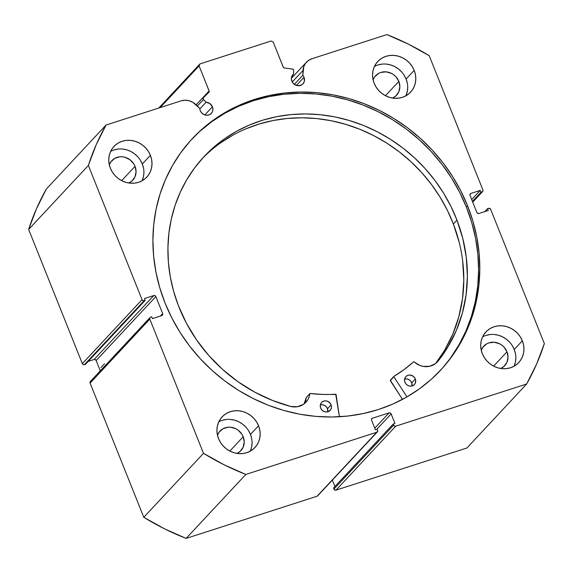 <?xml version="1.0" encoding="UTF-8"?>
<svg xmlns="http://www.w3.org/2000/svg" width="573" height="573" viewBox="0 0 573 573"><rect width="100%" height="100%" fill="white"/><g stroke="black" fill="none" stroke-linecap="round" stroke-linejoin="round"><path stroke-width="0.86" d="M293.612 69.935A1.332 1.225 -137 0 1 293.705 70.479L293.534 74.046L291.55 77.262L291.413 79.224L292.481 82.362L294.286 84.317L297.931 85.728L301.584 84.954L303.404 83.321L304.392 81.065L304.034 77.269A6.819 6.267 -137 0 1 302.938 83.88A6.819 6.267 -137 0 1 291.879 81.187A6.819 6.267 -137 0 1 292.968 74.576A6.819 6.267 -137 0 1 293.534 74.046L292.481 75.178L293.534 74.046L293.705 70.479A1.332 1.225 -137 0 0 293.612 69.935L292.488 69.054A1.332 1.225 -137 0 1 293.612 69.935M296.42 85.427L304.034 77.269L296.42 85.427M472.725 202.133L482.616 191.54A1.662 1.526 -137 0 0 482.896 189.914L429.213 55.71A247.851 227.639 -137 0 0 386.882 34.595L311.905 58.74A14.855 13.645 -137 0 0 306.476 62.171A14.855 13.645 -137 0 0 303.045 70.436L292.259 81.989L303.045 70.436L302.816 75.264L294.336 84.346L302.816 75.264A6.819 6.267 -137 0 1 304.034 77.269A6.819 6.267 43 0 0 302.816 75.264L303.805 66.561L305.645 63.152L308.417 60.473L311.905 58.74L386.882 34.595L408.477 44.178L429.213 55.71L482.896 189.914L482.889 191.131L482.022 191.912L480.983 192.249L480.253 190.422L470.913 193.43L470.046 194.211L470.039 195.422L476.843 212.44L477.71 213.378L478.935 213.485L488.275 210.477L487.544 208.651L489.192 208.25L490.667 209.36L544.35 343.571L536.514 364.299L526.637 384.01L395.721 426.169L394.489 426.061L393.63 425.123L393.2 424.063L394.983 423.49L391.151 413.921L390.292 412.983L389.067 412.875L372.464 418.218L371.598 419.006L371.591 420.217L375.422 429.786L377.199 429.213L377.743 430.896L376.748 432.278L245.831 474.43L224.236 464.853L203.501 453.322L149.818 319.111L149.825 317.9L150.692 317.12L151.73 316.783L152.461 318.602L161.794 315.601L162.668 314.813L162.668 313.603L155.863 296.585L155.004 295.654L153.772 295.546L144.439 298.554L145.17 300.374L144.131 300.71L142.906 300.603L142.04 299.665L88.364 165.461L96.2 144.725L106.077 125.014L181.047 100.877L184.972 100.225L189.011 100.712L192.843 102.295L199.776 108.44A6.819 6.267 43 0 0 200.264 110.682L201.675 112.917L203.802 114.514L206.316 115.23L208.83 114.958L210.964 113.733L212.397 111.749L212.905 109.307L212.411 106.771A6.819 6.267 -137 0 1 211.322 113.382A6.819 6.267 -137 0 1 200.264 110.682A6.819 6.267 -137 0 1 199.776 108.44L196.174 104.845A14.855 13.645 -137 0 0 181.047 100.877L106.077 125.014L46.363 188.99A247.851 227.639 43 0 0 28.65 229.429L36.486 208.701L46.363 188.99L106.077 125.014A247.851 227.639 -137 0 0 88.364 165.461L142.04 299.665L82.333 363.64L28.65 229.429L88.364 165.461L28.65 229.429L82.333 363.64A1.662 1.526 43 0 0 84.417 364.679L83.192 364.571L82.333 363.64L142.04 299.665A1.662 1.526 -137 0 0 144.131 300.71L145.17 300.374L85.456 364.349L84.417 364.679L144.131 300.71L84.417 364.679L85.456 364.349L145.17 300.374L144.439 298.554L153.772 295.546L94.065 359.515L88.199 361.405L94.065 359.515L153.772 295.546A1.662 1.526 -137 0 1 155.863 296.585L162.668 313.603L160.383 316.052L162.668 313.603A1.662 1.526 -137 0 1 161.794 315.601L152.461 318.602L151.73 316.783L150.692 317.12A1.662 1.526 -137 0 0 149.818 319.111L203.501 453.322L143.787 517.29L90.104 383.086L90.462 381.389M204.805 114.922L212.411 106.771L204.805 114.922M203.315 97.782A1.332 1.225 -137 0 0 203.415 99.552L197.37 106.034L203.415 99.552L206.072 102.209L199.812 108.92L206.072 102.209A6.819 6.267 -137 0 1 212.411 106.771L209.883 103.555L206.072 102.209L203.121 99.129L203.343 97.754L208.873 92.282L209.209 91.315L199.096 65.909L199.97 63.911L271.108 41.005L273.199 42.051L283.399 67.428L284.344 67.986L292.488 69.054L284.344 67.986A1.332 1.225 -137 0 1 283.22 67.105L273.199 42.051L271.108 41.005L199.97 63.911L199.096 65.909L160.196 107.588L199.096 65.909L209.116 90.964A1.332 1.225 -137 0 1 208.873 92.282L203.343 97.754A1.332 1.225 -137 0 0 203.315 97.782L203.279 97.818M439.842 370.989A169.751 155.906 43 0 0 466.379 207.118L467.589 205.814A169.751 155.906 -137 0 1 440.451 370.344A169.751 155.906 -137 0 1 165.124 303.21L171.929 318.173L180.123 332.519L189.634 346.121L200.364 358.834L212.211 370.545L225.06 381.138L238.791 390.507L253.266 398.572L268.35 405.247L283.893 410.476L299.751 414.2L315.766 416.385L331.796 417.008L347.668 416.07L363.239 413.577L378.366 409.545L392.892 404.029L406.68 397.068L419.594 388.738L431.519 379.111L442.335 368.289L451.932 356.363L460.234 343.463L467.138 329.704L472.596 315.222L476.55 300.159L478.964 284.652L479.809 268.852L479.078 252.915L476.779 237L472.94 221.25L467.589 205.814L460.785 190.859L452.584 176.505L443.079 162.911L432.35 150.198L420.503 138.487L407.654 127.894L393.923 118.518L379.448 110.453L364.364 103.777L348.821 98.556L332.963 94.832L316.941 92.647L300.918 92.017L285.039 92.962L269.468 95.455L254.348 99.48L239.822 105.002L226.034 111.957L213.113 120.294L201.195 129.913L190.379 140.743L180.774 152.662L172.48 165.561L165.568 179.32L160.111 193.803L156.157 208.873L153.75 224.38L152.905 240.173L153.636 256.11L155.928 272.032L159.774 287.782L165.124 303.21A169.751 155.906 -137 0 1 192.263 138.687A169.751 155.906 -137 0 1 467.589 205.814L466.379 207.118A169.751 155.906 43 0 0 191.654 139.332M514.017 366.262A22.454 20.628 43 0 0 514.253 349.466L522.34 340.813A22.454 20.628 -137 0 1 518.744 362.573A22.454 20.628 -137 0 1 482.323 353.691L484.307 357.573L486.986 361.054L490.252 364.005L493.983 366.312L498.037 367.887L502.256 368.668L506.475 368.625L510.536 367.759L514.282 366.111L517.562 363.733L520.263 360.725L522.275 357.201L523.521 353.29L523.951 349.15L523.55 344.939L522.34 340.813L520.348 336.931L517.677 333.45L514.411 330.499L510.679 328.193L506.625 326.624L502.406 325.836L498.188 325.879L494.127 326.746L490.381 328.393L487.093 330.771L484.393 333.78L482.38 337.304L481.141 341.214L480.704 345.354L481.105 349.573L482.323 353.691A22.454 20.628 -137 0 1 485.911 331.932A22.454 20.628 -137 0 1 522.34 340.813L514.253 349.466L512.269 345.591M250.222 451.195A22.454 20.628 43 0 0 250.465 434.406L258.545 425.746A22.454 20.628 -137 0 1 254.956 447.513A22.454 20.628 -137 0 1 218.535 438.632L220.519 442.514L223.198 445.995L226.464 448.938L230.196 451.252L234.242 452.82L238.461 453.601L242.68 453.565L246.741 452.699L250.487 451.051L253.775 448.673L256.475 445.665L258.487 442.141L259.734 438.23L260.163 434.09L259.762 429.872L258.545 425.746L256.561 421.871L253.882 418.39L250.616 415.439L246.884 413.133L242.837 411.557L238.619 410.777L234.4 410.82L230.339 411.679L226.593 413.334L223.305 415.712L220.605 418.72L218.592 422.244L217.346 426.154L216.916 430.294L217.317 434.506L218.535 438.632A22.454 20.628 -137 0 1 222.123 416.872A22.454 20.628 -137 0 1 258.545 425.746L250.465 434.406L248.481 430.531M405.856 95.841A22.454 20.628 43 0 0 406.099 79.053L414.179 70.393A22.454 20.628 -137 0 1 410.59 92.16A22.454 20.628 -137 0 1 374.162 83.278L376.146 87.153L378.825 90.634L382.091 93.585L385.822 95.892L389.876 97.467L394.095 98.248L398.314 98.205L402.375 97.346L406.121 95.698L409.409 93.32L412.109 90.312L414.121 86.781L415.361 82.877L415.797 78.73L415.396 74.519L414.179 70.393L412.195 66.518L409.516 63.037L406.25 60.086L402.518 57.78L398.464 56.204L394.245 55.423L390.027 55.466L385.966 56.326L382.22 57.98L378.939 60.351L376.239 63.359L374.226 66.891L372.98 70.801L372.55 74.941L372.951 79.153L374.162 83.278A22.454 20.628 -137 0 1 377.757 61.512A22.454 20.628 -137 0 1 414.179 70.393L406.099 79.053L404.108 75.178M142.068 180.782A22.454 20.628 43 0 0 142.305 163.993L150.391 155.333A22.454 20.628 -137 0 1 146.795 177.1A22.454 20.628 -137 0 1 110.374 168.218L112.358 172.093L115.037 175.574L118.303 178.525L122.035 180.832L126.089 182.407L130.3 183.188L134.526 183.145L138.587 182.286L142.326 180.631L145.614 178.26L148.314 175.252L150.327 171.721L151.573 167.81L152.003 163.67L151.601 159.459L150.391 155.333L148.4 151.458L145.728 147.977L142.455 145.026L138.73 142.72L134.676 141.144L130.458 140.364L126.239 140.406L122.178 141.266L118.432 142.913L115.144 145.291L112.444 148.3L110.431 151.831L109.192 155.734L108.755 159.881L109.157 164.093L110.374 168.218A22.454 20.628 -137 0 1 113.963 146.452A22.454 20.628 -137 0 1 150.391 155.333L142.305 163.993L140.321 160.111M135.042 166.328A14.304 13.136 -137 0 1 132.757 180.194A14.304 13.136 -137 0 1 128.81 183.009L132.005 180.932L135.006 176.771L136.073 171.642L135.042 166.328L121.677 180.653L135.042 166.328A14.304 13.136 -137 0 0 111.842 160.669A14.304 13.136 -137 0 0 109.307 164.802L110.876 161.851L114.686 158.42L119.664 156.816L122.35 156.794L125.036 157.288L129.992 159.76L133.781 163.857L135.042 166.328M398.837 81.387A14.304 13.136 -137 0 1 396.545 95.254A14.304 13.136 -137 0 1 392.598 98.069L395.793 95.992L398.794 91.83L399.868 86.702L398.837 81.387L385.464 95.712L398.837 81.387A14.304 13.136 -137 0 0 375.63 75.736A14.304 13.136 -137 0 0 373.102 79.862L374.663 76.911L378.481 73.48L380.866 72.427L386.138 71.854L391.409 73.351L393.787 74.827L395.864 76.703L398.837 81.387M243.203 436.748A14.304 13.136 -137 0 1 240.918 450.607A14.304 13.136 -137 0 1 236.971 453.422L240.166 451.352L243.167 447.184L244.234 442.055L243.203 436.748L229.837 451.066L243.203 436.748A14.304 13.136 -137 0 0 220.003 431.089A14.304 13.136 -137 0 0 217.468 435.222L219.036 432.264L222.847 428.833L227.818 427.236L230.511 427.207L235.775 428.711L238.153 430.18L241.942 434.277L243.203 436.748M506.99 351.808A14.304 13.136 -137 0 1 504.706 365.674A14.304 13.136 -137 0 1 500.759 368.482L503.954 366.412L506.955 362.251L508.022 357.122L506.99 351.808L493.625 366.126L506.99 351.808A14.304 13.136 -137 0 0 483.791 346.149A14.304 13.136 -137 0 0 481.256 350.282L482.824 347.324L486.635 343.9L489.02 342.847L494.298 342.267L499.563 343.771L501.941 345.24L504.025 347.116L506.99 351.808M482.624 191.525A1.662 1.526 -137 0 1 482.022 191.912L480.983 192.249L472.431 201.402L480.983 192.249L480.253 190.422L471.701 199.583L480.253 190.422L470.913 193.43L469.967 194.448L470.913 193.43A1.662 1.526 -137 0 0 470.039 195.422L476.843 212.44A1.662 1.526 -137 0 0 478.935 213.485L488.275 210.477L487.544 208.651L484.801 211.595L487.544 208.651L488.583 208.321A1.662 1.526 -137 0 1 490.667 209.36L544.35 343.571A247.851 227.639 -137 0 1 526.637 384.01L466.923 447.986L336.007 490.137L334.26 489.643L333.493 488.031L393.2 424.063L333.493 488.031L333.916 489.098A1.662 1.526 43 0 0 336.007 490.137L395.721 426.169L526.637 384.01L466.923 447.986L336.007 490.137L395.721 426.169A1.662 1.526 -137 0 1 393.63 425.123L333.916 489.098L393.63 425.123L393.2 424.063L394.983 423.49L391.151 413.921L376.733 429.363L391.151 413.921A1.662 1.526 -137 0 0 389.067 412.875L374.778 428.181L389.067 412.875L372.464 418.218L371.519 419.235L372.464 418.218A1.662 1.526 -137 0 0 371.591 420.217L375.422 429.786L377.199 429.213L377.621 430.28A1.662 1.526 -137 0 1 376.748 432.278L317.041 496.247L186.118 538.405L164.523 528.822L143.787 517.29L90.104 383.086L149.818 319.111L90.104 383.086A1.662 1.526 43 0 1 90.376 381.475L150.083 317.499M334.897 486.527L332.333 480.124L334.897 486.527M317.908 495.466L317.041 496.247L186.118 538.405L245.831 474.43L376.748 432.278L317.041 496.247A1.662 1.526 43 0 0 317.65 495.86L377.356 431.892M100.275 370.867L96.157 360.56L95.29 359.622L94.065 359.515A1.662 1.526 43 0 1 96.157 360.56L155.863 296.585L96.157 360.56L100.275 370.867M137.642 156.63L134.376 153.686L130.644 151.372L126.597 149.804L122.378 149.023M118.16 149.059L114.099 149.925M142.247 180.38L143.494 176.47L143.923 172.33M143.522 168.118L142.305 163.993A22.454 20.628 43 0 0 110.618 151.43M401.437 71.697L398.171 68.746L394.439 66.439L390.385 64.864L386.166 64.083M381.947 64.126L377.886 64.985M406.035 95.44L407.281 91.53L407.711 87.39M407.31 83.178L406.099 79.053A22.454 20.628 43 0 0 374.405 66.489M245.803 427.05L242.537 424.099L238.805 421.792L234.751 420.217L230.539 419.436M226.314 419.479L222.252 420.338M250.408 450.793L251.654 446.89L252.084 442.743M251.683 438.531L250.465 434.406A22.454 20.628 43 0 0 218.771 421.843M509.59 342.11L506.324 339.159L502.593 336.852L498.546 335.277L494.327 334.496M490.108 334.539L486.047 335.398M514.196 365.861L515.442 361.95L515.872 357.81M515.471 353.591L514.253 349.466A22.454 20.628 43 0 0 482.566 336.903M158.785 108.046L199.97 63.911L158.785 108.046M196.167 104.838L209.116 90.964L196.167 104.838M482.022 191.912L472.653 201.947L482.022 191.912M450.722 357.667L459.016 344.76L465.928 331.008L471.386 316.525L475.339 301.455L477.753 285.948L478.598 270.155L477.868 254.219L475.569 238.296L471.729 222.546L466.379 207.118L459.575 192.156L451.374 177.809L441.869 164.207L431.14 151.494L419.293 139.783L406.443 129.19L392.713 119.814L378.237 111.756L363.153 105.074L347.603 99.852L331.746 96.128L315.73 93.943L299.708 93.32L283.828 94.258L268.257 96.751L253.137 100.776L238.612 106.299L224.824 113.261L211.903 121.591L199.977 131.217M143.787 517.29A247.851 227.639 43 0 0 186.118 538.405L245.831 474.43A247.851 227.639 -137 0 1 203.501 453.322L143.787 517.29M100.905 367.622L104.494 363.776L100.905 367.622M390.277 380.637L393.837 376.719L390.242 380.572L402.504 399.367L390.299 380.25L393.952 376.354L404.166 369.549L413.727 361.728L419.866 365.459L423.132 366.391L429.721 366.283L435.523 363.604L437.836 361.42L448.172 346.515L456.409 330.27L462.418 312.937L466.1 294.801L467.396 276.15L466.286 257.284L462.791 238.504L456.953 220.118A155.519 142.835 -137 0 1 437.836 361.42L437.836 361.42A17.19 15.793 -137 0 1 437.357 361.95A17.19 15.793 -137 0 1 414.064 361.799L413.627 361.785A144.718 132.915 -137 0 1 393.952 376.354L390.277 380.637M415.332 379.004A5.823 5.35 -137 0 1 414.372 384.576A5.823 5.35 -137 0 1 404.903 382.205L406.085 384.125L407.883 385.507L410.017 386.152L412.173 385.944L414.014 384.927L415.26 383.251L415.633 380.078L414.831 377.994L413.312 376.311L410.211 375.057L408.062 375.265L406.221 376.282L404.975 377.958L404.509 380.035L404.903 382.205A5.823 5.35 -137 0 1 405.856 376.633A5.823 5.35 -137 0 1 415.332 379.004L411.736 382.857L415.332 379.004M412.023 385.987A5.823 5.35 43 0 0 411.736 382.857L410.555 380.93L408.757 379.548L406.622 378.911L404.466 379.111M331.087 404.825A5.823 5.35 -137 0 1 330.127 410.397A5.823 5.35 -137 0 1 320.651 408.019L321.84 409.946L323.638 411.328L325.772 411.966L327.928 411.765L330.478 409.974L331.344 408.062L331.387 405.899L330.585 403.815L328.1 401.515L325.965 400.878L323.809 401.086L321.976 402.103L320.73 403.779L320.264 405.856L320.651 408.019A5.823 5.35 -137 0 1 321.611 402.454A5.823 5.35 -137 0 1 331.087 404.825L327.491 408.671L331.087 404.825M327.777 411.808A5.823 5.35 43 0 0 327.491 408.671L326.309 406.751L324.511 405.369L322.37 404.724L320.221 404.932M462.69 261.13L463.801 279.996L462.504 298.648L458.823 316.783L452.813 334.116L444.576 350.361L435.595 363.547A155.519 142.835 43 0 0 453.365 223.964L456.953 220.118L453.365 223.964A155.519 142.835 43 0 0 202.183 158.635M178.339 305.502A155.519 142.835 -137 0 1 203.959 156.694A155.519 142.835 -137 0 1 456.953 220.118L450.901 206.344L443.559 193.115L435.014 180.552L425.331 168.791L414.608 157.926L402.962 148.078L390.485 139.332L377.306 131.776L363.561 125.48L349.365 120.509L334.868 116.906L320.207 114.707L305.516 113.934L290.948 114.6L276.63 116.691L262.713 120.187L249.327 125.057L236.592 131.26L224.637 138.723L213.586 147.383L203.53 157.152L194.576 167.946L186.805 179.643L180.302 192.148L175.109 205.335L171.298 219.072L168.892 233.232L167.925 247.672L168.39 262.262L170.303 276.859L173.626 291.32L178.339 305.502L186.411 323.201L196.589 339.932L208.708 355.425L222.582 369.427L237.988 381.718L254.67 392.097L272.361 400.398L290.783 406.486A155.519 142.835 -137 0 1 178.339 305.502M336.057 394.503L339.431 416.75L335.692 394.21A144.718 132.915 -137 0 1 310.129 393.501L322.943 394.439L336.057 394.503M406.988 396.888L393.866 376.783L406.988 396.888M304.148 403.671L306.211 397.605L309.8 393.751A17.19 15.793 -137 0 1 305.925 402.225A17.19 15.793 -137 0 1 290.783 406.479L297.401 406.737L303.375 404.395L307.744 399.818L309.091 396.917L310.014 393.508L306.319 397.404M459.195 242.35L453.365 223.964L447.312 210.191L439.971 196.962L431.419 184.406L421.735 172.638L411.02 161.772L399.367 151.924L386.897 143.178L373.718 135.622L359.966 129.326L345.777 124.355L331.28 120.753L316.618 118.554L301.928 117.787L287.352 118.446L273.042 120.538L259.125 124.033L245.731 128.911M233.003 135.106L221.049 142.57M327.756 411.908L327.491 408.671A5.823 5.35 43 0 0 320.371 404.889M412.001 386.087L411.736 382.857A5.823 5.35 43 0 0 404.617 379.068M303.955 403.986A17.19 15.793 43 0 0 306.211 397.605L309.878 393.587M436.855 362.458L437.829 361.413L436.855 362.458M393.844 376.468L390.356 380.2M291.399 78.322L306.397 62.256M390.299 380.25L393.887 376.404"/></g></svg>
